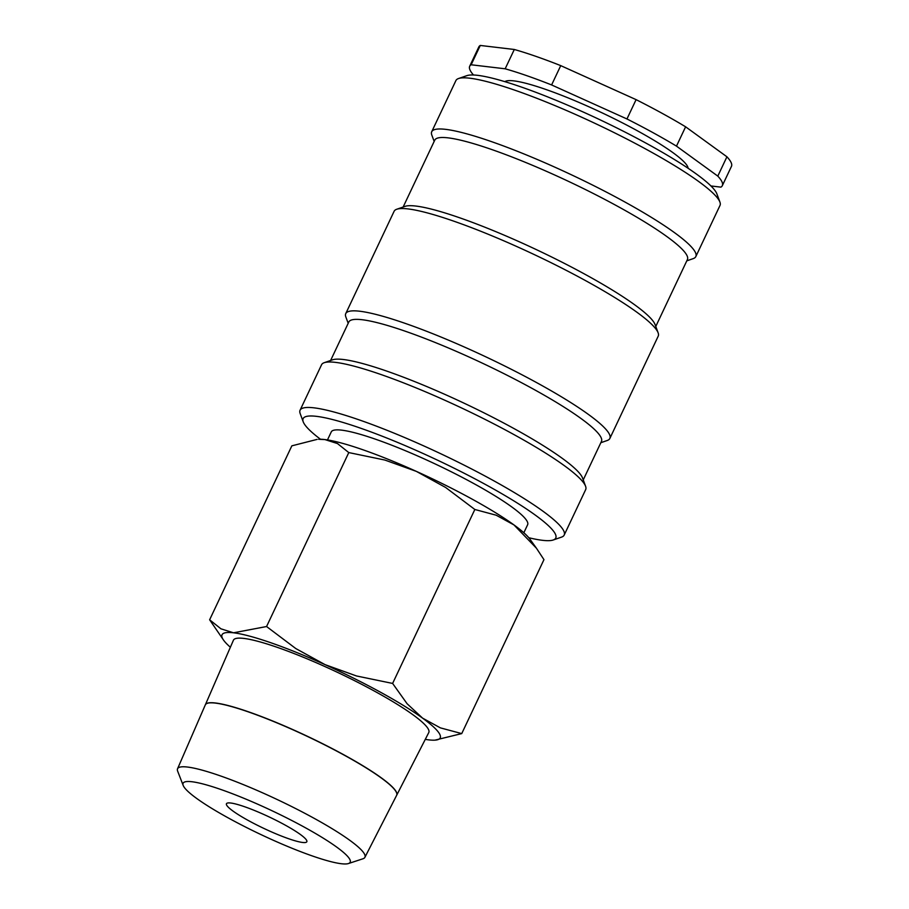 <?xml version="1.0" encoding="UTF-8"?>
<svg xmlns="http://www.w3.org/2000/svg" width="909" height="909" viewBox="0 0 909 909"><rect width="100%" height="100%" fill="white"/><g stroke="black" fill="none" stroke-linecap="round" stroke-linejoin="round"><path stroke-width="1.36" d="M528.788 537.719A139.713 19.862 -154.7 0 0 553.24 539.991L561.546 537.117A146.065 20.771 -154.7 0 0 564.194 535.06A146.065 20.771 -154.7 0 0 498.961 483.668A146.065 20.771 -154.7 0 0 359.669 420.049A146.065 20.771 -154.7 0 0 300.072 410.22A146.065 20.771 -154.7 0 0 300.175 413.561L303.22 421.81A139.713 19.862 -154.7 0 0 320.491 439.252M553.24 539.991A139.713 19.862 -154.7 0 0 501.075 493.269A139.713 19.862 -154.7 0 0 360.134 428.025A139.713 19.862 -154.7 0 0 303.22 421.81M564.194 535.06L585.68 489.599A146.065 20.771 -154.7 0 0 585.589 486.258A146.065 20.771 -154.7 0 0 381.166 374.588A146.065 20.771 -154.7 0 0 324.206 362.702A146.065 20.771 -154.7 0 0 321.57 364.748L300.072 410.22M585.589 486.258L582.544 477.998A139.713 19.862 -154.7 0 0 387.007 371.19A139.713 19.862 -154.7 0 0 332.524 359.816L324.206 362.702M583.237 479.907L601.44 441.422A139.713 19.862 -154.7 0 0 539.037 392.256A139.713 19.862 -154.7 0 0 405.812 331.41A139.713 19.862 -154.7 0 0 348.806 322.002L330.603 360.487M600.826 442.717L607.223 440.501A146.065 20.771 -154.7 0 0 609.859 438.445A146.065 20.771 -154.7 0 0 544.639 387.052A146.065 20.771 -154.7 0 0 405.346 323.434A146.065 20.771 -154.7 0 0 345.75 313.605A146.065 20.771 -154.7 0 0 345.84 316.946L348.192 323.297M609.859 438.445L658.218 336.148A146.065 20.771 -154.7 0 0 658.127 332.808A146.065 20.771 -154.7 0 0 453.705 221.137A146.065 20.771 -154.7 0 0 396.744 209.252A146.065 20.771 -154.7 0 0 394.108 211.297L345.75 313.605M658.127 332.808L655.071 324.547A139.713 19.862 -154.7 0 0 459.534 217.74A139.713 19.862 -154.7 0 0 405.062 206.366L396.744 209.252M655.775 326.456L687.409 259.554A139.713 19.862 -154.7 0 0 625.006 210.388A139.713 19.862 -154.7 0 0 491.78 149.542A139.713 19.862 -154.7 0 0 434.775 140.134L403.142 207.036M686.795 260.849L693.192 258.633A146.065 20.771 -154.7 0 0 695.828 256.577A146.065 20.771 -154.7 0 0 630.607 205.184A146.065 20.771 -154.7 0 0 491.314 141.565A146.065 20.771 -154.7 0 0 431.718 131.737A146.065 20.771 -154.7 0 0 431.809 135.077L434.161 141.429M695.828 256.577L720.008 205.434A146.065 20.771 -154.7 0 0 719.917 202.082A146.065 20.771 -154.7 0 0 515.494 90.423A146.065 20.771 -154.7 0 0 458.534 78.538A146.065 20.771 -154.7 0 0 455.898 80.583L431.718 131.737M719.917 202.082L716.86 193.833A139.713 19.862 -154.7 0 0 521.323 87.025A139.713 19.862 -154.7 0 0 466.851 75.652L458.534 78.538M425.287 739.369A120.67 17.157 -154.7 0 0 428.707 739.869A120.67 17.157 -154.7 0 0 434.957 740.142A120.67 17.157 -154.7 0 0 422.617 718.155A120.67 17.157 -154.7 0 0 325.024 664.627A120.67 17.157 -154.7 0 0 271.257 642.89A120.67 17.157 -154.7 0 0 233.533 632.8A120.67 17.157 -154.7 0 0 223.637 640.243A120.67 17.157 -154.7 0 0 230.363 647.231M434.957 740.142L461.738 733.597L440.388 727.87L422.617 718.155L407.084 703.714L392.62 683.432L356.51 675.966L325.024 664.627L295.789 648.549L266.564 626.528L233.533 632.8L220.932 628.812L209.627 619.79L223.637 640.243M348.783 452.58L384.893 460.056L416.367 471.385A120.67 17.157 -154.7 0 0 362.6 449.66A120.67 17.157 -154.7 0 0 324.877 439.57A120.67 17.157 -154.7 0 0 318.627 439.297L324.877 439.57L337.466 443.558L348.783 452.58L266.564 626.528M327.479 439.933L331.262 431.911A108.603 15.442 25.3 0 1 375.576 439.229A108.603 15.442 25.3 0 1 479.134 486.52A108.603 15.442 25.3 0 1 527.629 524.732L523.845 532.754M348.431 863.55L362.952 858.778A103.615 14.726 -154.7 0 0 364.895 857.346A103.615 14.726 -154.7 0 0 318.832 820.929A103.615 14.726 -154.7 0 0 219.842 775.707A103.615 14.726 -154.7 0 0 177.539 768.787A103.615 14.726 -154.7 0 0 177.664 771.184L183.198 785.444A92.4 13.135 -154.7 0 0 312.48 856.005A92.4 13.135 -154.7 0 0 348.431 863.55A92.4 13.135 -154.7 0 0 314.173 832.712A92.4 13.135 -154.7 0 0 220.807 789.466A92.4 13.135 -154.7 0 0 183.198 785.444M205.332 704.827A105.819 15.044 25.3 0 1 205.366 704.77L233.42 640.231A108.046 15.362 25.3 0 1 277.529 647.435A108.046 15.362 25.3 0 1 380.735 694.601A108.046 15.362 25.3 0 1 428.764 732.574L396.699 795.216A105.819 15.044 25.3 0 1 396.665 795.273M205.366 704.77A105.819 15.044 25.3 0 1 248.566 711.838A105.819 15.044 25.3 0 1 349.658 758.026A105.819 15.044 25.3 0 1 396.699 795.216M364.895 857.346L396.642 795.33A105.819 15.044 -154.7 0 0 349.601 758.14A105.819 15.044 -154.7 0 0 248.509 711.952A105.819 15.044 -154.7 0 0 205.309 704.884L177.539 768.787M551.604 84.946L560.739 65.63L636.095 99.638L626.96 118.965L551.604 84.946A139.713 19.862 -154.7 0 0 526.697 75.652A139.713 19.862 -154.7 0 0 505.165 68.8L471.135 64.778L480.27 45.45L514.301 49.484L505.165 68.8M560.739 65.63A139.713 19.862 -154.7 0 0 535.833 56.335A139.713 19.862 -154.7 0 0 514.301 49.484M688.079 168.256A101.615 14.442 -154.7 0 0 639.425 131.907A101.615 14.442 -154.7 0 0 545.605 89.377A101.615 14.442 -154.7 0 0 504.881 81.662M244.589 806.726A44.461 6.318 25.3 0 1 286.983 826.099A44.461 6.318 25.3 0 1 306.833 841.734A44.461 6.318 25.3 0 1 288.698 838.746A44.461 6.318 25.3 0 1 246.305 819.384A44.461 6.318 25.3 0 1 226.455 803.738A44.461 6.318 25.3 0 1 244.589 806.726M726.927 156.791L717.803 176.119L676.478 146.133L685.613 126.805L726.927 156.791A139.713 19.862 -154.7 0 1 731.461 166.347L722.325 185.663A139.713 19.862 -154.7 0 0 717.803 176.119M710.94 185.959L720.894 187.14A139.713 19.862 -154.7 0 0 722.325 185.663M685.613 126.805A139.713 19.862 -154.7 0 0 636.095 99.638M480.27 45.45A139.713 19.862 -154.7 0 0 478.827 46.927L469.692 66.243A139.713 19.862 -154.7 0 0 473.498 74.992M471.135 64.778A139.713 19.862 -154.7 0 0 469.692 66.243M676.478 146.133A139.713 19.862 -154.7 0 0 626.96 118.965M209.627 619.79L291.846 445.842L317.127 439.388M416.367 471.385L445.615 487.463L474.839 509.483L496.189 515.21L513.96 524.925A120.67 17.157 -154.7 0 0 416.367 471.385M536.458 548.241L529.947 539.185A120.67 17.157 -154.7 0 0 513.96 524.925L536.458 548.241L543.957 559.649L461.738 733.597M474.839 509.483L392.62 683.432"/></g></svg>
